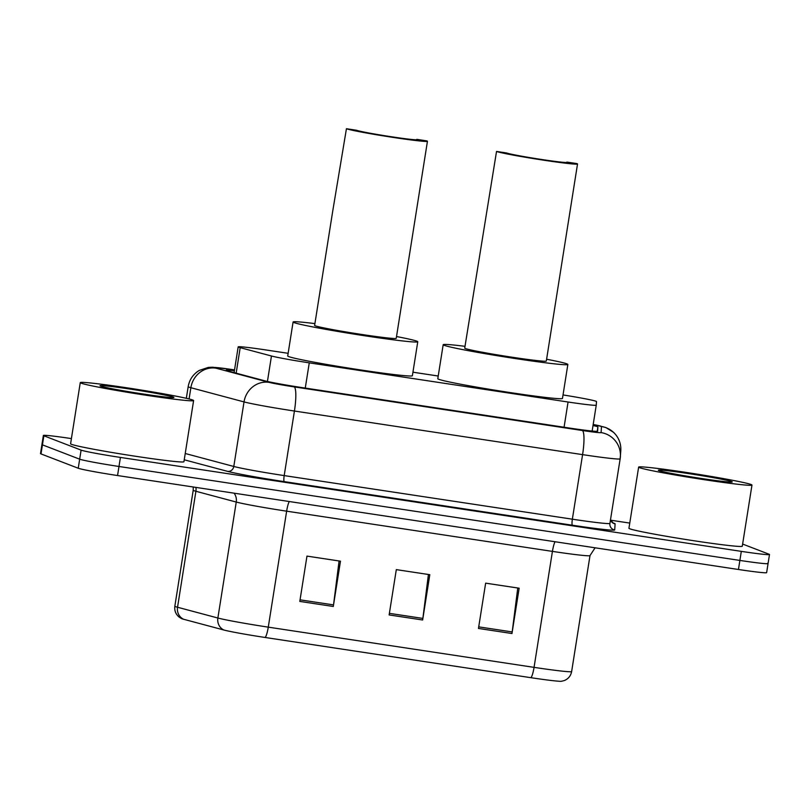 <?xml version="1.0" encoding="UTF-8"?>
<svg xmlns="http://www.w3.org/2000/svg" width="810" height="810" viewBox="0 0 810 810"><rect width="100%" height="100%" fill="white"/><g stroke="black" fill="none" stroke-linecap="round" stroke-linejoin="round"><path stroke-width="1.21" d="M288.137 353.312L266.358 350.021A34.425 1.326 9 0 0 238.18 346.872A34.425 1.326 9 0 0 240.195 347.662L271.461 356.005A34.425 1.326 9 0 0 309.268 362.85L568.063 402.013A34.425 1.326 9 0 0 596.251 405.162L596.494 401.568A34.425 1.326 9 0 0 595.988 401.254A34.425 1.326 9 0 0 563.021 394.936M596.251 405.162A34.425 1.326 9 0 0 596.251 405.152L592.15 431.052L596.251 405.162M438.22 376.022L412.948 372.205M234.404 370.697A34.425 1.326 9 0 0 226.162 370.251A34.425 1.326 9 0 0 228.177 371.041L264.921 380.852A34.425 1.326 9 0 0 302.717 387.696L569.43 428.044A34.425 1.326 9 0 0 597.618 431.193L597.901 426.981A34.425 1.326 9 0 0 597.395 426.667A34.425 1.326 9 0 0 593.031 425.513M742.628 544.057L769.004 554.202A34.425 1.326 -171 0 1 769.5 554.516A34.425 1.326 -171 0 1 741.312 551.367L120.427 457.427A34.425 1.326 -171 0 1 81.101 450.117L43.872 435.79A34.425 1.326 -171 0 1 43.365 435.476A34.425 1.326 -171 0 1 71.412 438.595M610.639 520.192L629.765 523.088M769.5 554.516L768.062 563.578A34.425 1.326 -171 0 1 739.884 560.429L118.989 466.479A34.425 1.326 -171 0 1 79.674 459.179L42.434 444.852A34.425 1.326 -171 0 1 41.938 444.538A34.425 1.326 -171 0 0 42.434 444.852L79.674 459.179A34.425 1.326 -171 0 0 118.989 466.479L739.884 560.429A34.425 1.326 -171 0 0 768.062 563.578A34.425 1.326 -171 0 0 767.566 563.264M530.945 677.697L265.154 637.48A37.635 1.448 -171 0 1 223.823 629.998L183.495 619.225A37.635 1.448 -171 0 1 181.582 618.607L179.162 617.129C175.75 614.263 174.302 610.629 174.849 606.204A45.897 1.762 9 0 0 177.542 607.247L217.87 618.02A45.897 1.762 9 0 0 268.272 627.142L534.053 667.359A11.472 2.035 98.6 0 1 530.945 677.697A37.635 1.448 -171 0 0 561.401 681.271L564.155 680.613C568.286 678.952 570.787 675.925 571.637 671.561A45.897 1.762 9 0 0 571.637 671.551L590.004 555.589M768.062 563.578L766.635 572.64A34.425 1.326 -171 0 1 738.447 569.491L117.551 475.541A34.425 1.326 -171 0 1 78.236 468.241L40.996 453.914A34.425 1.326 -171 0 1 40.5 453.59L43.365 435.476M478.467 628.449L485.646 583.149L519.149 588.212L511.971 633.521L478.467 628.449M299.801 601.415L306.97 556.106L340.473 561.178L333.295 606.477L299.801 601.415M389.134 614.932L396.313 569.622L429.806 574.695L422.638 619.994L389.134 614.932M428.429 574.482L422.86 618.415A9.183 1.62 98.6 0 1 422.638 619.994M339.086 560.965L333.528 604.898A9.183 1.62 98.6 0 1 333.295 606.477M517.762 588.009L512.193 631.932A9.183 1.62 98.6 0 1 511.971 633.521M639.465 467.633A57.378 2.207 -171 0 1 638.634 467.107A57.378 2.207 -171 0 1 690.606 473.111A57.378 2.207 -171 0 1 751.133 484.532A57.378 2.207 -171 0 1 751.974 485.058A57.378 2.207 -171 0 1 699.992 479.044A57.378 2.207 -171 0 1 639.465 467.633M751.974 485.058L742.284 546.213A57.378 2.207 -171 0 1 690.312 540.199A57.378 2.207 -171 0 1 629.775 528.788A57.378 2.207 -171 0 1 628.945 528.262L638.634 467.107M731.713 481.585A37.412 1.438 -171 0 1 732.22 481.98A37.412 1.438 -171 0 1 697.653 477.9A37.412 1.438 -171 0 1 658.884 470.569A37.412 1.438 -171 0 1 658.358 470.286A37.412 1.438 -171 0 1 691.527 474.042A37.412 1.438 -171 0 1 731.713 481.585M577.53 163.984A41.31 1.59 -171 0 0 576.933 163.6L566.878 162.081A30.983 1.185 -171 0 1 567.334 162.364A30.983 1.185 -171 0 1 539.258 159.124A30.983 1.185 -171 0 1 506.574 152.958L496.53 151.44L464.717 348.128A41.31 1.59 9 0 0 465.315 348.502A41.31 1.59 9 0 0 508.893 356.724A41.31 1.59 9 0 0 546.315 361.047L577.53 163.984A41.31 1.59 -171 0 1 540.108 159.651A41.31 1.59 -171 0 1 496.53 151.44M546.608 359.235A63.119 2.42 -171 0 1 566.939 363.882A63.119 2.42 -171 0 1 567.851 364.459A63.119 2.42 -171 0 1 510.675 357.848A63.119 2.42 -171 0 1 444.093 345.293A63.119 2.42 -171 0 1 443.181 344.716A63.119 2.42 -171 0 1 465.001 346.315M567.851 364.459L562.474 398.439A63.119 2.42 -171 0 1 505.298 391.827A63.119 2.42 -171 0 1 438.716 379.272A63.119 2.42 -171 0 1 437.795 378.695L443.181 344.716M346.437 128.729A41.31 1.59 -171 0 0 390.025 136.941A41.31 1.59 -171 0 0 427.447 141.274A41.31 1.59 -171 0 0 426.84 140.889L416.796 139.371A30.983 1.185 -171 0 1 417.241 139.654A30.983 1.185 -171 0 1 389.175 136.414A30.983 1.185 -171 0 1 356.491 130.248L346.437 128.729L332.576 212.017M332.586 212.017L314.624 325.417A41.31 1.59 9 0 0 315.232 325.792A41.31 1.59 9 0 0 358.81 334.014A41.31 1.59 9 0 0 396.232 338.337L427.447 141.274M396.515 336.535A63.119 2.42 -171 0 1 416.846 341.172A63.119 2.42 -171 0 1 417.768 341.749A63.119 2.42 -171 0 1 360.592 335.137A63.119 2.42 -171 0 1 294.01 322.582A63.119 2.42 -171 0 1 293.088 322.005A63.119 2.42 -171 0 1 314.918 323.605M417.768 341.749L412.381 375.729A63.119 2.42 -171 0 1 355.215 369.117A63.119 2.42 -171 0 1 288.633 356.562A63.119 2.42 -171 0 1 287.712 355.985L293.088 322.005M81.111 383.15A57.378 2.207 -171 0 1 80.271 382.614A57.378 2.207 -171 0 1 132.253 388.628A57.378 2.207 -171 0 1 192.78 400.039A57.378 2.207 -171 0 1 193.61 400.565A57.378 2.207 -171 0 1 141.639 394.561A57.378 2.207 -171 0 1 81.111 383.15M193.61 400.565L183.931 461.73A57.378 2.207 -171 0 1 131.949 455.716A57.378 2.207 -171 0 1 71.422 444.305A57.378 2.207 -171 0 1 70.591 443.779L80.271 382.614M173.36 397.102A37.412 1.438 -171 0 1 173.867 397.497A37.412 1.438 -171 0 1 139.3 393.417A37.412 1.438 -171 0 1 100.531 386.087A37.412 1.438 -171 0 1 100.005 385.803A37.412 1.438 -171 0 1 133.174 389.549A37.412 1.438 -171 0 1 173.36 397.102M564.074 427.234L568.063 402.013M305.269 388.081L309.268 362.85M267.432 381.459L271.461 356.005M236.155 373.167L240.195 347.662M234.525 369.907L233.219 369.704A22.953 0.881 9 0 0 214.761 367.821A22.953 0.881 9 0 0 215.784 368.135L268.93 382.33A22.953 0.881 9 0 0 294.131 386.886L582.289 430.495A22.953 0.881 9 0 0 601.081 432.591L601.486 426.495A22.953 0.881 9 0 0 601.152 426.283A22.953 0.881 9 0 0 593.193 424.491M601.081 432.591A22.953 22.933 3.8 0 1 620.156 458.825A45.897 1.762 -171 0 1 620.156 458.835A45.897 1.762 -171 0 1 582.582 454.633L294.425 411.034A45.897 1.762 -171 0 1 244.023 401.912L190.866 387.717A45.897 1.762 -171 0 1 188.841 387.089A45.897 1.762 -171 0 1 188.173 386.674L186.33 398.307M189.084 398.966L190.866 387.717A22.953 21.526 -75 0 1 215.784 368.135M612.866 522.896A51.637 1.984 -171 0 1 614.355 523.381A51.637 1.984 -171 0 1 615.104 523.847L614.699 529.942A51.637 1.984 -171 0 1 572.427 525.224L284.269 481.626A51.637 1.984 -171 0 1 227.569 471.359L184.234 459.786M741.312 551.367L738.447 569.491M43.872 435.79L40.996 453.914M81.101 450.117L78.236 468.241M120.427 457.427L117.551 475.541M582.289 430.495A22.953 4.06 98.6 0 1 582.582 454.633L572.356 519.19A45.897 1.762 9 0 0 609.93 523.392L620.156 458.835L609.93 523.381A45.897 1.762 9 0 1 609.93 523.392A5.741 5.731 -176.2 0 0 614.699 529.942M268.93 382.33A22.953 21.526 -75 0 0 244.023 401.912L233.796 466.469A45.897 1.762 9 0 0 284.199 475.591L572.356 519.19A5.741 1.012 -81.4 0 0 572.427 525.224M185.227 453.499L233.796 466.469A5.741 5.376 105 0 1 227.569 471.359M294.131 386.886A22.953 4.06 98.6 0 1 294.425 411.034L284.199 475.591A5.741 1.012 -81.4 0 0 284.269 481.626M610.497 519.797A5.741 5.731 -176.2 0 0 615.104 523.847M234.535 369.886L233.067 369.664A22.953 4.06 98.6 0 1 233.219 369.704M601.486 426.495A22.953 22.933 3.8 0 1 620.794 450.664L620.156 458.835M597.213 431.335L597.901 426.981M183.495 619.225A11.472 10.763 -75 0 1 177.542 607.247L195.909 491.275A45.897 1.762 -171 0 1 193.884 490.647A45.897 1.762 -171 0 1 193.215 490.232L193.266 487.002M265.154 637.48A11.472 2.035 -81.4 0 0 268.272 627.142L286.639 511.171A45.897 1.762 -171 0 1 236.247 502.048L195.909 491.275A11.472 10.763 105 0 0 195.898 487.397M223.823 629.998A11.472 10.763 -75 0 1 217.87 618.02L236.247 502.048A11.472 10.763 105 0 0 234.09 493.179M555.063 541.748A11.472 2.035 98.6 0 0 552.43 551.387L534.053 667.359A45.897 1.762 9 0 0 571.637 671.561L590.004 555.579A45.897 1.762 -171 0 1 552.43 551.387L286.639 511.171A11.472 2.035 98.6 0 1 289.271 501.532M389.387 613.352L422.86 618.415M478.72 626.869L512.193 631.932M300.044 599.835L333.528 604.898M234.1 372.62L238.18 346.872M620.794 450.664C621.118 443.475 618.708 437.359 613.555 432.337L605.799 427.518L593.193 424.46M609.93 523.392L609.879 523.898M610.507 519.787L613.19 523.068M233.067 369.664L212.696 367.224L208.373 367.386L199.3 370.403C193.165 374.159 189.449 379.576 188.173 386.674M174.849 606.204L193.215 490.232M590.004 555.579L595.087 547.803"/></g></svg>
